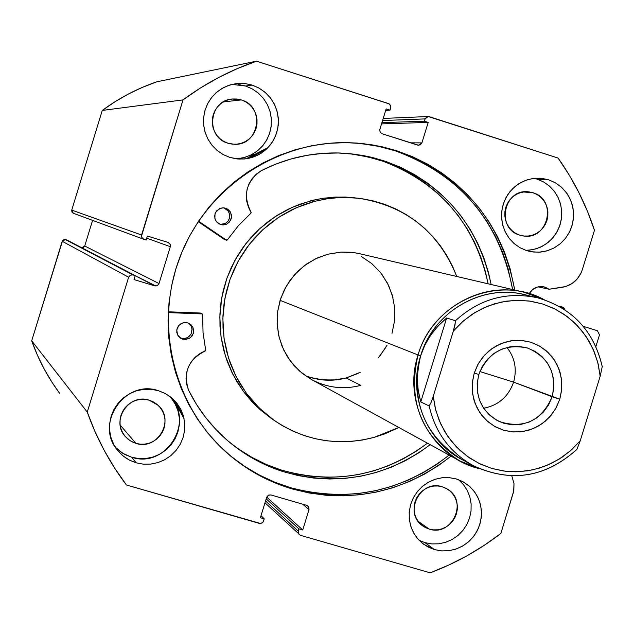 <?xml version="1.0" encoding="UTF-8"?>
<svg xmlns="http://www.w3.org/2000/svg" width="634" height="634" viewBox="0 0 634 634"><rect width="100%" height="100%" fill="white"/><g stroke="black" fill="none" stroke-linecap="round" stroke-linejoin="round"><path stroke-width="0.95" d="M559.838 306.658L563.602 307.538L565.013 309.868L562.77 307.141L559.838 306.658M529.239 293.613C532.726 288.09 537.6 285.823 543.877 286.814L549.068 289.247L538.163 286.837L549.068 289.247L544.955 287.099L542.379 286.576L537.164 287.107L532.52 289.643L529.239 293.613M396.44 150.67C462.075 174.699 501.51 221.155 514.76 290.047L510.101 268.681L504.648 252.475L497.65 236.894L489.171 222.082L479.296 208.174L468.106 195.312L455.703 183.622L442.207 173.217L427.736 164.198L412.433 156.653L396.44 150.67L379.901 146.303L362.989 143.609L345.855 142.61L328.674 143.332L311.603 145.765L294.818 149.886L278.484 155.671L262.761 163.057L247.807 171.988L233.772 182.362L220.798 194.099L209.022 207.064L198.545 221.139L189.487 236.181L181.934 252.047L175.967 268.578L171.64 285.609L168.993 302.965L168.058 320.471L168.842 337.962L171.331 355.262L175.491 372.198L181.292 388.602L188.67 404.31L197.539 419.177L207.809 433.054L219.388 445.805L232.147 457.32L245.96 467.48L260.701 476.189L276.202 483.377L292.329 488.98L290.935 487.815C348.89 502.865 401.631 491.96 449.157 455.093L437.191 464.064L422.68 473.012L407.385 480.509L391.44 486.468L375.011 490.843L358.234 493.585L341.282 494.655L324.307 494.052L307.466 491.762L290.935 487.815L292.329 488.98L308.916 492.943L325.813 495.241L342.843 495.843L359.85 494.766L376.683 492.016L393.167 487.625L409.16 481.642L424.503 474.121L439.061 465.15L451.067 456.139C403.39 493.133 350.475 504.078 292.329 488.98C268.063 481.808 246.341 469.849 227.162 453.088C173.661 406.125 153.824 325.107 179.937 257.055C205.923 188.956 274.776 141.873 345.958 142.61L356.966 143.062L371.532 144.758L382.326 146.834L396.44 150.67L394.689 150.63L396.44 150.67M410.634 156.598L425.889 164.111L440.313 173.106L453.77 183.48L466.125 195.129L477.283 207.944L487.126 221.805L495.574 236.569L502.548 252.102L507.993 268.253L512.637 289.548C499.426 220.886 460.11 174.58 394.689 150.63L380.677 146.826L369.971 144.758L355.516 143.062L344.587 142.61M115.364 447.279L122.845 453.342L131.666 457.233L136.183 462.82L130.105 460.458L125.873 458.01L122.005 455.03L117.528 450.306C94.26 423.797 124.993 378.95 158.334 390.663L151.098 389.276L143.704 389.324L136.445 390.821L129.598 393.698L123.424 397.851L118.162 403.113L114.025 409.295L111.164 416.15L109.698 423.409L109.674 430.795L111.101 438.023L113.914 444.814L118.011 450.901L123.226 456.06L129.368 460.078L136.183 462.82L143.419 464.175L150.797 464.088L158.032 462.566L164.848 459.674L170.99 455.521L176.212 450.267L180.325 444.109L183.171 437.294L184.637 430.066L184.676 422.712L183.274 415.516L180.492 408.74L176.434 402.653L171.251 397.478L165.141 393.429L158.334 390.663L165.553 393.659L171.972 398.089L176.981 403.335L180.864 409.453L183.48 416.221L184.732 423.385L184.573 430.676L183.012 437.809L180.096 444.529L175.951 450.576L170.728 455.735L164.61 459.801L157.842 462.622L150.662 464.096L143.355 464.167L136.183 462.82L131.666 457.233L138.783 458.564L146.034 458.485L153.143 456.987L159.847 454.15L165.878 450.069L171.014 444.909L175.055 438.863L177.853 432.158L179.295 425.057L179.327 417.83L177.956 410.753L175.214 404.096L171.228 398.112M238.075 158.666L245.16 157.295L251.841 154.561L257.856 150.551L262.983 145.448L267.017 139.425L269.815 132.712L271.265 125.58L271.32 118.296L269.965 111.132L267.255 104.364L263.292 98.254L258.228 93.032L252.253 88.903L245.604 86.026L252.134 85.075L259.251 88.197L265.575 92.722L270.853 98.452L274.855 105.157L277.415 112.535L278.429 120.278L277.851 128.068L275.711 135.565L272.089 142.452L267.152 148.443L261.097 153.277L254.186 156.749L246.713 158.722L238.986 159.094L229.92 157.446L237.124 158.944L244.47 158.999L251.682 157.604L258.474 154.815L264.592 150.741L269.807 145.543L273.912 139.409L276.765 132.585L278.239 125.326L278.294 117.908L276.915 110.617L274.157 103.73L270.132 97.517L264.98 92.199L258.902 87.999L252.134 85.075L244.938 83.537L237.576 83.45L230.348 84.821L223.517 87.595L217.367 91.668L212.113 96.875L207.984 103.033L205.115 109.888L203.641 117.187L203.601 124.636L205.004 131.959L207.793 138.854L211.859 145.075L217.042 150.377L223.144 154.553L229.92 157.446L223.287 154.633L217.288 150.583L212.168 145.455L208.095 139.432L205.242 132.736L203.704 125.611L203.538 118.328L204.758 111.148L207.31 104.341L211.106 98.159L216.004 92.826L221.821 88.546L228.343 85.471L236.537 83.561L245.017 83.545L252.134 85.075L245.604 86.026L231.973 84.377M419.145 540.35L425.01 542.656L434.488 549.607L423.599 544.241L418.266 539.415L414.01 533.574L411.006 526.965L409.374 519.84L409.192 512.486L410.452 505.203L413.106 498.292L417.053 492.016L422.141 486.627L428.148 482.355L434.845 479.359L441.961 477.767L449.205 477.632L456.282 478.955L449.34 477.64L442.231 477.735L435.241 479.233L428.639 482.078L422.672 486.167L417.584 491.35L413.558 497.405L410.769 504.117L409.302 511.226L409.231 518.446L410.547 525.499L413.209 532.124L417.101 538.052L422.086 543.061L427.958 546.96L434.488 549.607L441.438 550.891L448.531 550.764L455.497 549.242L462.075 546.373L468.003 542.284L473.059 537.125L477.061 531.086L479.843 524.405L481.301 517.336L481.388 510.148L480.089 503.119L477.465 496.509L473.598 490.581L468.653 485.557L462.804 481.634L456.282 478.955L463.858 482.212L469.881 486.619L474.834 492.214L478.527 498.744L480.786 505.948L481.523 513.5L480.699 521.085L478.369 528.376L474.612 535.064L469.596 540.857L463.541 545.509L456.702 548.822L449.371 550.653L441.858 550.922L434.488 549.607L425.01 542.656L431.841 543.924L438.815 543.806L445.67 542.308L452.137 539.494L457.97 535.476L462.939 530.404L466.87 524.469L469.612 517.899L471.046 510.949L471.125 503.887L469.849 496.969L467.266 490.47L463.462 484.638M529.406 250.176L536.229 248.797L542.672 246.079L548.489 242.133L553.45 237.108L557.381 231.196L560.115 224.626L561.558 217.644L561.661 210.52L560.401 203.522L557.841 196.92L554.068 190.969L549.234 185.897L543.512 181.895L537.133 179.121L548.576 179.794L555.646 182.949L561.882 187.593L567.002 193.497L570.759 200.392L572.993 207.968L573.604 215.877L572.557 223.747L569.911 231.228L565.782 237.972L560.353 243.67L553.878 248.068L546.659 250.953L539.011 252.205L531.292 251.746L526.719 250.644L533.63 252.063L540.691 252.078L547.633 250.668L554.187 247.91L560.099 243.892L565.148 238.78L569.134 232.765L571.923 226.084L573.39 218.976L573.493 211.732L572.217 204.616L569.617 197.903L565.79 191.848L560.868 186.681L555.059 182.616L548.576 179.794L541.658 178.336L534.589 178.289L527.623 179.668L521.045 182.418L515.101 186.436L510.013 191.555L505.995 197.594L503.198 204.314L501.724 211.447L501.637 218.73L502.936 225.87L505.567 232.599L509.435 238.661L514.38 243.805L520.221 247.854L526.719 250.644L519.88 247.664L513.794 243.297L508.722 237.726L504.886 231.18L502.445 223.953L501.518 216.352L502.128 208.697L504.26 201.311L507.826 194.535L512.668 188.639L518.572 183.884L525.293 180.468L532.536 178.55L539.994 178.194L548.576 179.794L537.133 179.121L534.224 178.328M532.932 192.736L523.462 191.975L532.932 192.736C557.738 199.441 548.259 240.809 523.058 235.896L519.848 235.151C495.796 228.811 503.578 188.639 528.265 191.817L532.932 192.736L536.824 194.424L540.311 196.857L543.259 199.94L545.557 203.569L547.126 207.587L547.887 211.859L547.831 216.202L546.952 220.458L545.28 224.46L542.886 228.066L539.859 231.125L536.316 233.534L532.386 235.182L528.225 236.022L523.993 236.014L519.848 235.151L515.957 233.478L512.462 231.053L509.498 227.971L507.192 224.341L505.615 220.315L504.838 216.043L504.894 211.685L505.774 207.421L507.446 203.403L509.847 199.789L512.89 196.722L516.448 194.321L520.387 192.673L524.556 191.84L528.796 191.864L532.932 192.736M429.194 529.089L423.044 526.133C403.058 513.54 419.922 478.979 442.239 486.785L447.176 488.972C468.581 500.622 452.272 537.022 429.194 529.089L418.147 521.33L429.194 529.089L425.279 527.504L421.761 525.158L418.781 522.154L416.451 518.604L414.858 514.642L414.073 510.418L414.113 506.098L414.993 501.851L416.665 497.833L419.074 494.211L422.117 491.112L425.683 488.663L429.638 486.96L433.822 486.056L438.078 486.001L442.239 486.785L446.146 488.386L449.657 490.732L452.621 493.743L454.943 497.294L456.52 501.256L457.304 505.464L457.257 509.776L456.377 514.015L454.713 518.018L452.311 521.631L449.276 524.722L445.726 527.171L441.779 528.883L437.603 529.794L433.355 529.865L429.194 529.089M241.332 99.934L223.406 101.9L241.332 99.934C265.495 106.401 259.29 145.852 234.374 144.275L228.042 143.244C205.321 137.309 208.744 100.402 232.179 99.015L241.332 99.934L245.39 101.678L249.027 104.19L252.118 107.368L254.535 111.093L256.191 115.214L257.016 119.58L256.992 124.026L256.104 128.369L254.4 132.458L251.936 136.136L248.813 139.25L245.144 141.683L241.071 143.355L236.751 144.187L232.353 144.148L228.042 143.244L223.976 141.509L220.331 139.012L217.232 135.834L214.799 132.118L213.135 127.989L212.295 123.606L212.319 119.152L213.206 114.794L214.918 110.688L217.391 107.011L220.529 103.889L224.206 101.456L228.288 99.792L232.615 98.967L237.021 99.015L241.332 99.934M135.922 443.38L130.105 440.725L125.294 436.525C110.498 420.889 128.813 393.056 149.18 400.189L157.969 405.181C175.444 419.843 157.557 450.853 135.922 443.38L120.159 425.049L135.922 443.38L131.84 441.732L128.171 439.322L125.049 436.232L122.6 432.586L120.912 428.521L120.064 424.201L120.08 419.779L120.959 415.436L122.671 411.339L125.144 407.646L128.29 404.492L131.983 402.011L136.08 400.292L140.423 399.388L144.845 399.357L149.18 400.189L153.254 401.845L156.915 404.262L160.022 407.361L162.455 411.006L164.127 415.064L164.967 419.375L164.951 423.781L164.071 428.109L162.367 432.198L159.903 435.883L156.772 439.029L153.095 441.51L149.006 443.237L144.671 444.149L140.249 444.188L135.922 443.38M388.491 103.58L390.457 105.26L390.687 107.867L389.981 110.142L386.146 108.913L379.829 129.455L380.059 132.062L382.025 133.734L417.719 145.131L420.263 144.893L421.903 142.888L428.204 122.41L424.392 121.189L425.097 118.907L426.73 116.91L429.273 116.68L558.11 158.072L569.213 175.039L579.008 192.807L587.441 211.265L594.462 230.316L582.274 269.807L580.998 273.111L577.154 279.039L571.876 283.644L565.568 286.568L549.068 289.247L562.192 287.321C572.114 285.403 578.81 279.57 582.274 269.807L594.462 230.316C585.967 204.394 573.841 180.318 558.11 158.072L428.148 116.521L425.097 118.907L424.392 121.189L381.922 122.647L424.392 121.189L428.204 122.41L381.541 123.899L428.204 122.41L421.903 142.888L410.531 142.832L421.903 142.888L418.678 145.281L382.025 133.734L380.249 132.387L379.734 129.827L386.146 108.913L389.981 110.142L385.694 110.395L389.981 110.142L390.806 106.346L389.181 103.889L256.524 61.173L388.491 103.58M560.662 307.133L561.367 307.03L560.662 307.133M583.296 326.351L597.394 330.718L599.495 334.879L595.905 346.505L599.495 334.879L597.394 330.718L583.296 326.351M264.98 502.81L300.405 535.302L430.153 572.827C455.672 563.238 479.241 550.114 500.86 533.456L513.683 491.461L513.984 483.465L511.781 475.841L514 483.591L513.833 490.621L500.86 533.456L484.328 545.264L466.973 555.804L448.88 565.005L430.153 572.827L300.405 535.302L298.432 533.693L298.202 531.134L298.899 528.867L302.743 529.976L309.02 509.57L308.79 507.01L306.824 505.401L270.9 494.932L268.341 495.225L266.684 497.246L260.392 517.716L264.251 518.834L262.928 522.281L260.645 523.533L126.435 484.986L114.595 468.019L104.071 450.148L94.949 431.469L87.27 412.1L128.631 277.216L130.311 275.18L132.934 274.918L135.24 275.624L134.02 279.578L154.72 285.855L157.335 285.601L159.015 283.564L170.324 246.697L170.078 244.074L168.058 242.402L147.373 236.054L146.161 240.009L142.674 238.669L141.437 236.339L183.012 99.895L200.273 88.078L218.35 77.657L237.14 68.67L256.524 61.173L156.764 81.81C137.19 88.538 119.018 98.08 102.272 110.427L115.055 101.709L128.448 93.998L142.388 87.357L156.764 81.81L256.524 61.173C230.142 70.255 205.638 83.165 183.012 99.895L141.58 235L71.737 210.108L102.272 110.427L183.012 99.895L102.272 110.427L71.737 210.108L73.298 213.246L71.927 212.049L71.737 210.108L141.58 235L141.786 237.544L143.672 239.248L73.298 213.246M299.105 534.565L298.202 531.134L298.899 528.867L266.193 498.855L298.899 528.867L302.743 529.976L266.724 497.135L302.743 529.976L309.02 509.57L302.719 504.204L309.02 509.57L308.005 506.035L306.824 505.401L270.9 494.932L268.681 495.059L266.684 497.246L260.392 517.716L264.251 518.834L261.018 515.68L264.251 518.834L263.554 521.108L262.23 522.931L259.702 523.51L126.435 484.986L124.7 482.68C108.779 461.116 96.305 437.587 87.27 412.1L31.7 340.823C38.412 359.692 47.685 377.143 59.517 393.175L52.004 382.286L44.19 369.02L37.406 355.167L31.7 340.823L62.663 240.389L64.391 239.478L67.085 240.096L135.24 275.624L67.085 240.096L65.381 239.573L62.195 241.269L128.631 277.216L87.27 412.1L31.7 340.823L62.195 241.269L128.631 277.216L130.311 275.18L132.934 274.918L65.381 239.573L132.934 274.918L135.24 275.624L134.02 279.578L154.72 285.855L135.216 275.687L155.861 286.005L157.668 285.395L159.015 283.564L84.726 246L92.58 220.37L84.726 246L159.015 283.564L170.324 246.697L146.723 238.17L170.324 246.697L170.261 244.478L168.176 242.442L147.373 236.054L146.161 240.009L143.672 239.248M81.77 247.751L83.482 247.506L84.726 246L81.77 247.751M525.816 250.343L532.988 249.63L539.883 247.442L546.223 243.868L551.731 239.073L556.2 233.241L559.442 226.615L561.32 219.467L561.756 212.089L560.733 204.79L558.3 197.856L554.544 191.587L549.623 186.23L543.742 182.021L537.133 179.121M425.01 542.656L431.833 543.924L438.807 543.806L445.654 542.316L452.113 539.51L457.946 535.5L462.915 530.428L466.854 524.508L469.596 517.946L471.038 511.004L471.133 503.943L469.865 497.032L467.298 490.542L463.509 484.701L458.659 479.756M235.967 158.801L243.266 157.811L250.216 155.37L256.54 151.581L261.993 146.597L266.351 140.613L269.442 133.877L271.146 126.642L271.392 119.208L270.171 111.861L267.532 104.903L263.57 98.611L258.458 93.23L252.387 88.982L245.604 86.026L238.519 84.52M118.93 450.584L124.961 454.538L131.666 457.233C166.084 469.073 195.708 421.071 169.444 396.099M382.571 120.547L425.097 118.907L382.571 120.547M298.202 531.134L265.551 500.947L298.202 531.134M227.162 453.088L225.973 452.034C245.096 468.74 266.748 480.667 290.935 487.815L274.855 482.228L259.401 475.064L244.716 466.378L230.95 456.25M394.689 150.63L378.205 146.288L361.348 143.601M305.184 375.574C318.561 380.836 332.224 381.636 346.164 377.975L360.801 385.369C343.691 389.775 327.342 387.881 311.746 379.671L302.26 373.371L293.97 365.501L287.139 356.308L281.956 346.045L278.588 335.014L277.121 323.53L277.613 311.936L280.046 300.579L284.349 289.778L290.388 279.856L298.004 271.106L306.959 263.784L316.984 258.093L327.802 254.21L315.399 258.854L304.098 265.852L294.334 274.95L286.505 285.791L280.902 297.956L277.747 310.961L277.161 324.315L279.166 337.494L283.683 349.976L290.538 361.293L299.446 371.001L310.066 378.728M314.504 201.366L327.16 198.767L336.781 197.729L346.433 197.467L359.264 198.331C406.346 206.074 438.839 232.107 456.742 276.44L452.589 266.391L447.065 255.922L440.559 246.055L433.109 236.886L424.804 228.502L415.706 220.981L405.911 214.403L395.513 208.832L384.6 204.314L373.283 200.915L361.665 198.656L349.865 197.562L338.001 197.649L326.169 198.925L314.504 201.366L310.692 200.835L314.504 201.366L295.856 207.92L278.461 217.462L262.785 229.73L249.249 244.415L238.233 261.105L230.023 279.372L224.848 298.709L222.851 318.609L224.071 338.516L228.486 357.917L235.951 376.271L246.269 393.104L259.155 407.971L274.26 420.477C304.978 440.892 338.191 446.542 373.901 437.444L362.371 440.028L350.65 441.462L338.849 441.732L327.081 440.828L315.463 438.76L304.106 435.542L293.122 431.207L282.613 425.802L272.675 419.359L263.427 411.941L254.939 403.628L247.308 394.499L240.603 384.632L234.889 374.123L230.237 363.084L226.687 351.608L224.27 339.816L223.017 327.826L222.938 315.748L224.04 303.71L226.314 291.822L229.73 280.204L234.263 268.974L239.858 258.236L246.475 248.1L254.028 238.669L262.46 230.031L271.677 222.272L281.591 215.465L292.108 209.672L303.115 204.964L314.504 201.366M398.834 427.474L373.901 437.444L385.139 433.743L398.834 427.474M355.064 197.832L335.965 197.055L323.237 198.26L313.798 200.059L299.391 204.394L288.478 209.069L278.057 214.807L268.222 221.551L259.084 229.246L250.731 237.813L243.234 247.157L236.68 257.206L231.133 267.849L226.639 278.984L223.255 290.499L221.004 302.283L219.911 314.218L219.99 326.193L221.226 338.081L223.628 349.77L227.146 361.142L231.767 372.087L237.425 382.508L244.074 392.287L251.643 401.346L260.059 409.588L270.805 418.052L255.827 405.649L243.044 390.909L232.813 374.219L225.411 356.015L221.036 336.789L219.824 317.048L221.805 297.33L226.932 278.16L235.063 260.051L245.992 243.504L259.409 228.953L274.95 216.788L292.195 207.334L310.692 200.835L322.254 198.41L333.983 197.15L345.752 197.063L358.765 198.276M360.207 253.806L353.962 252.625L340.823 252.11L327.802 254.21L341.552 252.07L350.808 252.261L357.679 253.251L524.088 292.234M360.801 385.369L346.164 377.975L333.595 380.099L320.875 379.703M382.136 274.641L388.682 285.609L392.969 297.663M385.837 347.4L378.324 357.838M358.107 373.426L346.164 377.975L360.247 372.309M552.159 396.749L553.823 388.103L553.585 379.33L551.437 370.874L547.499 363.139L541.959 356.53L535.088 351.371L527.234 347.923L518.786 346.37L510.172 346.782L501.819 349.144L494.155 353.336L487.554 359.161L482.371 366.317L478.852 374.448L474.216 373.157L478.321 363.662L484.384 355.309L492.087 348.502L501.042 343.604L510.79 340.846L520.855 340.371L530.713 342.194L539.883 346.227L547.895 352.25L554.362 359.969L558.958 368.988L561.455 378.863L561.732 389.102L559.782 399.19L513.595 382.128C517.138 369.329 514.927 357.766 506.962 347.448C514.927 357.766 517.138 369.329 513.595 382.128L479.875 371.532L513.595 382.128C508.452 396.63 498.467 405.34 483.647 408.248C498.467 405.34 508.452 396.63 513.595 382.128L552.159 396.749C541.523 420.865 523.961 429.163 499.449 421.634C480.968 411.418 474.105 395.687 478.852 374.448C488.275 352.052 504.529 343.256 527.607 348.042C548.822 357.251 557.009 373.489 552.159 396.749L559.782 399.19L561.613 390.386L561.732 381.414L560.147 372.618L556.906 364.344L552.143 356.894L546.025 350.57L538.789 345.609L530.713 342.194L522.107 340.474L513.302 340.513L504.632 342.312L496.43 345.799L489.028 350.848L482.696 357.267L477.695 364.796L474.216 373.157L472.385 382.025L472.282 391.043L473.899 399.88L477.188 408.177L482.014 415.619L488.18 421.927L495.447 426.856L503.547 430.217L512.161 431.881L520.95 431.794L529.58 429.955L537.727 426.444L545.082 421.396L551.358 415.001L556.327 407.504L559.782 399.19L555.701 408.629L549.694 416.95L542.046 423.734L533.154 428.647L523.446 431.445L513.413 431.976L503.547 430.217L494.354 426.246L486.294 420.255L479.772 412.552L475.112 403.517L472.568 393.603L472.259 383.308L474.216 373.157L478.852 374.448L477.18 383.142L477.442 391.955L479.621 400.442L483.607 408.185L489.186 414.779L496.097 419.914L503.967 423.314L512.415 424.828L521.013 424.376L529.335 421.99L536.958 417.782L543.504 411.965L548.656 404.841L552.159 396.749M418.052 354.969C402.225 402.645 432.237 457.7 479.431 468.669L459.698 460.878C421.238 436.176 407.353 400.87 418.052 354.969L280.109 300.358L418.052 354.969C430.993 310.066 480.485 281.036 524.215 292.266L544.218 299.692C497.928 273.84 432.856 302.022 418.052 354.969L420.651 355.801L418.052 354.969M467.21 462.083C428.418 445.559 407.107 397.328 420.651 355.801C433.862 309.511 486.833 281.163 530.729 296.419M391.978 333.389L394.562 320.78L394.689 307.934L392.343 295.325L387.612 283.438L380.669 272.731L371.786 263.609L361.285 256.429M310.779 377.539L323.269 379.972L335.996 379.885M379.893 355.983L387.017 345.276M602.284 366.397L602.038 365.818C593.511 330.536 572.082 307.87 537.767 297.837C506.867 291.26 479.423 298.891 455.442 320.741L454.966 325.21L453.326 331.13L463.367 320.923L474.898 312.546L487.586 306.214L501.066 302.117L514.982 300.35L528.93 300.968L542.522 303.948L555.384 309.186L567.176 316.548L577.558 325.813L586.26 336.725L593.044 348.993L597.727 362.26L600.192 376.176L580.253 440.709L570.354 450.861L558.982 459.23L546.453 465.61L533.091 469.802L519.27 471.696L505.361 471.236L491.754 468.423L478.829 463.327L466.933 456.092L456.409 446.907L447.556 436.018L440.614 423.734L435.788 410.388L433.22 396.353L453.326 331.13L462.027 322.112L471.894 314.456L482.712 308.338L494.251 303.876L506.257 301.174L518.477 300.286L530.65 301.213L542.522 303.948L553.831 308.409L564.347 314.519L573.849 322.127L582.139 331.083L589.041 341.187L594.415 352.227L598.163 363.971L600.192 376.176L602.284 366.397L600.192 376.176L580.253 440.709L571.678 449.68L561.946 457.32L551.263 463.462L539.851 467.987L527.94 470.785L515.783 471.807L503.634 471.014L491.754 468.423L480.39 464.088L469.794 458.097L460.173 450.56L451.757 441.66L444.711 431.556L439.204 420.485L435.344 408.661L433.22 396.353L431.255 402.146L429.17 405.974L420.77 401.94L446.637 317.999L455.442 320.741C479.249 299.034 506.518 291.355 537.236 297.711L524.516 294.683C481.785 283.549 433.299 311.888 420.651 355.801L424.13 346.671L427.942 339.404L433.537 331.257L440.21 323.76L446.637 317.999L455.442 320.741L455.608 321.303L453.326 331.13L433.22 396.353L431.255 402.146L429.17 405.974C435.439 433.157 450.536 453.262 474.462 466.299C511.329 482.767 545.161 477.386 575.981 450.156C544.566 477.798 510.251 482.926 473.019 465.538C449.878 452.383 435.257 432.531 429.17 405.974L420.77 401.94L418.424 391.796L417.457 383.435L417.441 373.497L418.385 365.311L420.651 355.801C410.198 400.728 423.829 435.225 461.536 459.285L473.019 465.538C510.766 483.053 545.343 477.703 576.766 449.498L577.099 448.935L576.766 449.498M420.77 401.94L418.178 390.211L417.291 378.49L418.123 366.967L420.651 355.801L424.843 345.165L430.629 335.22L437.928 326.114L446.637 317.999L420.77 401.94M580.253 440.709L577.099 448.935L580.253 440.709M575.981 450.156L576.496 449.863M200.756 313.172L202.183 313.925L168.264 312.602L202 313.893L200.368 313.03L202.183 313.925L200.368 313.03L168.311 311.801L200.685 313.125M182.505 339.135L180.547 338.207L178.083 335.766L176.799 332.533L176.926 329.038L178.439 325.876L181.086 323.578L184.415 322.532L187.87 322.904L182.933 322.809L178.756 325.488L176.743 330.029L177.583 334.903L180.983 338.469L185.802 339.523L190.414 337.708L193.259 333.642L193.671 330.338L192.791 327.136L190.755 324.521L187.87 322.904L190.921 324.671L192.982 327.532L193.497 332.779L192.039 336.02L189.392 338.397L184.248 339.499L180.975 338.144L182.505 339.135M179.787 337.653L182.592 338.493L185.889 338.231L188.837 336.717L191 334.197L192.086 329.387L191.206 326.201L189.186 323.602M224.016 207.912L228.24 211.067L229.627 214.34L229.571 217.906L228.058 221.139L225.371 223.461L220.204 224.428L225.118 223.596L227.725 221.559L229.357 218.667L229.77 215.37L228.898 212.168L226.877 209.553L224.016 207.912L227.447 209.03L230.118 211.582L231.465 215.029L231.228 218.738L229.46 221.995L226.496 224.198L222.883 224.927L220.394 224.499L223.683 224.904L226.877 224.016L229.492 221.963L231.497 217.422L230.673 212.533L228.644 209.902L224.143 207.881L220.838 208.126L216.662 210.781L215.021 213.69L214.886 218.659L216.368 221.638L220.394 224.499L217.28 222.637L215.219 219.633L214.593 216.028L215.512 212.493L219.372 208.681L222.899 207.817L225.767 208.253L223.818 207.849M283.073 471.601C263.055 465.205 244.946 455.204 228.755 441.613C211.891 427.284 198.482 410.127 188.528 390.132L196.389 404.238L205.598 417.449L216.067 429.638L227.677 440.693L240.318 450.505L253.854 458.976L268.15 466.03L283.073 471.601L281.06 469.968L283.073 471.601L298.313 475.611L313.87 478.084L329.585 479.003L345.324 478.361L360.92 476.174L376.239 472.465L391.13 467.266L405.459 460.641L419.082 452.644L430.209 444.688C385.44 477.79 336.392 486.761 283.073 471.601M227.321 440.384C243.353 453.778 261.271 463.636 281.06 469.968C334.126 485.058 382.936 476.134 427.49 443.198L416.419 451.115L402.852 459.071L388.594 465.665L373.775 470.832L358.535 474.525L343.01 476.697L327.35 477.339L311.706 476.419L296.221 473.955L281.06 469.968L266.209 464.421L251.975 457.399L238.503 448.967M385.734 161.408C442.92 183.392 478.052 224.42 491.136 284.507L488.481 272.58L483.742 257.507L477.576 242.981L470.024 229.136L461.156 216.107L451.067 204.013L439.83 192.974L427.562 183.107L414.374 174.501L400.387 167.241L385.734 161.408L383.205 161.305L385.734 161.408L370.407 157.026L354.683 154.205L338.738 152.976L322.714 153.365L306.769 155.362L291.069 158.952L275.774 164.111L261.034 170.792C285.839 158.207 311.976 152.271 339.467 153L349.58 153.634L362.941 155.481L372.824 157.604L385.734 161.408M352.306 154.133L367.95 156.939L383.205 161.305L397.795 167.107L411.712 174.326L424.843 182.893L437.048 192.712L448.23 203.696L458.279 215.726L467.099 228.7L474.62 242.473L480.762 256.936L485.478 271.931L488.117 283.802C475.096 224.008 440.123 183.178 383.205 161.305L373.735 158.397L360.849 155.465L351.03 153.975L337.811 152.952M267.984 147.595L246.214 158.793M249.107 158.27L266.28 149.267L249.107 158.27M173.383 399.365L184.09 418.781L173.383 399.365M183.694 417.037L175.079 401.092L183.694 417.037M198.212 221.638L224.626 239.636L226.378 240.135L198.529 221.163L226.378 240.135L224.626 239.636L198.212 221.638M226.576 240.223L227.321 239.953L238.321 225.775L250.993 213.119L251.112 212.224C242.6 195.549 245.913 181.744 261.049 170.808L256.199 174.239L252.15 178.598L249.075 183.702L247.094 189.336L246.301 195.256L246.729 201.216L248.362 206.953L251.151 212.929L238.321 225.775L227.321 239.953L225.03 239.747M202.183 313.925L202.642 314.599L203.038 332.517L205.685 350.443L199.884 353.59L195.161 357.227L191.27 361.76L188.377 366.983L186.61 372.681L186.039 378.601L186.697 384.505L188.552 390.124C182.901 372.372 188.464 359.327 205.242 350.99L205.678 350.198L203.038 332.517L202.642 314.599L202.183 313.925M246.206 158.793L254.289 154.205M180.975 338.144L184.343 338.516L187.593 337.542L191.143 333.928L192.039 328.951L190.961 325.741L188.702 323.221M559.093 306.238L562.58 307.086M117.155 449.831L117.528 450.306M234.794 83.799L235.333 83.72M428.109 116.529L383.221 118.439M345.958 142.61L344.373 142.602M273.587 420.001L270.805 418.052M459.698 460.878L311.445 379.504M602.3 366.761C593.955 330.829 572.264 307.807 537.236 297.711M228.755 441.613L227.63 440.654M339.467 153L338.469 152.968M200.653 313.109L202.27 313.965"/></g></svg>
